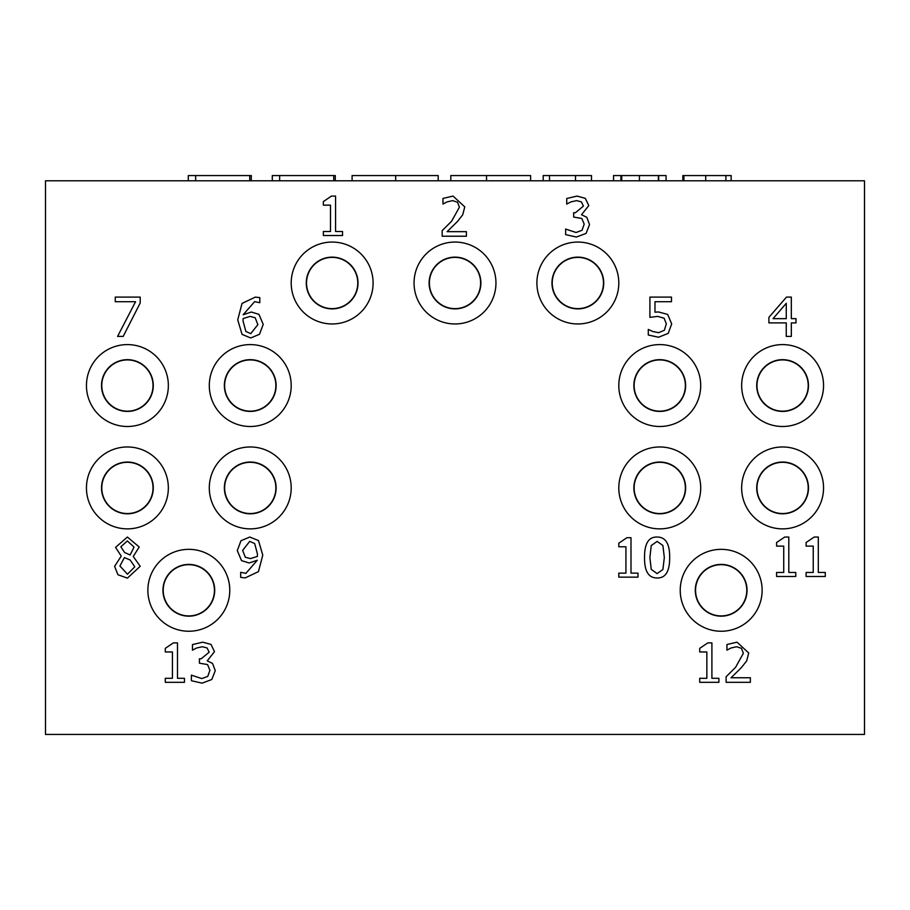 <?xml version="1.0" encoding="UTF-8"?>
<svg xmlns="http://www.w3.org/2000/svg" width="910" height="910" viewBox="0 0 910 910"><rect width="100%" height="100%" fill="white"/><g stroke="black" fill="none" stroke-linecap="round" stroke-linejoin="round"><path stroke-width="1.36" d="M184.457 678.303L184.457 682.318L165.279 682.318L165.279 678.303L172.422 678.303L172.422 651.958L165.279 651.958L165.279 648.352L173.4 642.881L177.484 642.881L177.484 678.303L184.457 678.303M140.208 297.092L140.208 302.985L123.191 336.404L117.583 336.404L135.556 301.711L115.263 301.711L115.263 297.092L140.208 297.092M255.187 317.761L250.159 316.396L243.141 318.557L243.05 321.048L245.859 331.433L250.762 333.663L257.86 324.62L255.187 317.761M258.952 314.36L263.217 324.392L259.521 334.266L250.728 337.963L242.06 334.391L237.726 319.865L242.026 303.428L255.346 297.092L259.805 297.627L259.805 302.7L254.641 301.642L243.141 314.769L251.331 312.028L258.952 314.36M718.889 678.303L718.889 682.318L699.71 682.318L699.71 678.303L706.842 678.303L706.842 651.958L699.71 651.958L699.71 648.352L707.832 642.881L711.904 642.881L711.904 678.303L718.889 678.303M664.323 557.489L662.889 545.477L657.122 541.404L651.253 545.545L649.888 557.523L651.23 569.376L657.122 573.607L662.912 569.467L664.323 557.489M657.122 537.036C665.619 537.014 669.794 543.827 669.669 557.489C669.76 571.366 665.574 578.191 657.122 577.975C648.591 578.055 644.394 571.241 644.53 557.523C644.439 543.6 648.637 536.775 657.122 537.036M825.279 572.458L825.279 576.474L806.101 576.474L806.101 572.458L813.233 572.458L813.233 546.114L806.101 546.114L806.101 542.519L814.222 537.036L818.306 537.036L818.306 572.458L825.279 572.458M667.656 314.416L671.694 323.914L668.224 333.378L658.567 337.235L648.284 335.005L648.284 329.431L652.902 331.524L658.669 332.673L664.334 330.284L666.347 323.88L664.118 318.216L657.68 316.396L649.911 317.351L649.911 297.092L671.478 297.092L671.478 301.711L654.972 301.711L654.972 312.187L658.544 311.971L667.656 314.416M786.263 303.303L773.045 318.659L786.263 318.659L786.263 303.303M796.011 318.659L796.011 322.891L791.325 322.891L791.325 336.404L786.263 336.404L786.263 322.891L768.904 322.891L768.904 317.351L786.49 297.092L791.325 297.092L791.325 318.659L796.011 318.659M466.398 231.663L466.398 236.225L442.158 236.225L442.158 230.651L451.644 221.187L459.425 207.161L457.48 202.225L452.668 200.632L447.094 201.883L442.977 204.045L442.977 198.437L453.043 196.082L464.771 206.877L462.735 214.749L457.48 221.471L447.094 231.663L466.398 231.663M342.535 231.504L342.535 235.519L323.357 235.519L323.357 231.504L330.489 231.504L330.489 205.16L323.357 205.16L323.357 201.565L331.479 196.082L335.562 196.082L335.562 231.504L342.535 231.504M581.353 201.849L576.576 200.632L570.934 201.883L566.737 204.079L566.737 198.505L576.986 196.082L585.278 198.312L588.781 205.569L581.513 214.749L586.802 217.297L589.543 224.565L586.074 233.415L576.383 237.044L565.645 234.632L565.645 229.047L576.064 232.494L582.025 230.298L584.186 224.179L581.831 218.48L573.675 217.069L573.675 212.713L575.427 212.713L583.424 206.115L581.353 201.849M795.772 572.458L795.772 576.474L776.594 576.474L776.594 572.458L783.737 572.458L783.737 546.114L776.594 546.114L776.594 542.519L784.727 537.036L788.799 537.036L788.799 572.458L795.772 572.458M637.978 573.129L637.978 577.145L618.8 577.145L618.8 573.129L625.932 573.129L625.932 546.785L618.8 546.785L618.8 543.19L626.922 537.708L630.994 537.708L630.994 573.129L637.978 573.129M750.363 677.757L750.363 682.318L726.112 682.318L726.112 676.744L735.61 667.28L743.379 653.266L741.434 648.33L736.634 646.737L731.048 647.977L726.942 650.138L726.942 644.53L737.009 642.176L748.737 652.982L746.701 660.842L741.434 667.565L731.048 677.757L750.363 677.757M254.675 543.566L249.738 541.336L242.64 550.379L245.313 557.238L250.318 558.603L257.359 556.442L257.45 553.951L254.675 543.566M241.548 560.64L237.282 550.607L240.979 540.733L249.772 537.036L258.497 540.574L262.774 555.134L258.44 571.639L245.154 577.907L240.695 577.372L240.695 572.299L245.859 573.357L257.325 560.23L249.135 562.971L241.548 560.64M127.366 540.927L120.837 546.785L124.602 552.518L130.141 554.975L134.054 547.103L127.366 540.927M130.175 560.037L124.408 557.58L119.915 565.997L127.468 574.21L134.794 566.793L130.175 560.037M140.208 566.282L127.4 578.134L117.97 574.756L114.592 566.373L121.246 556.09L115.547 547.388L127.4 537.036L139.219 547.035L133.235 556.465L140.208 566.282M207.082 647.943L202.304 646.737L196.662 647.977L192.454 650.172L192.454 644.598L202.714 642.176L210.995 644.405L214.498 651.674L207.241 660.842L212.53 663.39L215.272 670.659L211.791 679.508L202.111 683.148L191.373 680.726L191.373 675.152L201.792 678.587L207.753 676.392L209.914 670.272L207.56 664.573L199.404 663.174L199.404 658.806L201.155 658.806L209.152 652.208L207.082 647.943M45.5 734.438L864.5 734.438L864.5 180.794L45.5 180.794L45.5 734.438M250.25 462.041A25.878 25.878 0 0 0 227.841 500.864A25.878 25.878 0 0 0 272.659 500.864A25.878 25.878 0 0 0 250.25 462.041M250.25 446.969A40.95 40.95 0 0 0 209.3 487.919A40.95 40.95 0 0 0 250.25 528.869A40.95 40.95 0 0 0 291.2 487.919A40.95 40.95 0 0 0 250.25 446.969M250.25 359.666A25.878 25.878 0 0 0 227.841 398.489A25.878 25.878 0 0 0 272.659 398.489A25.878 25.878 0 0 0 250.25 359.666M250.25 344.594A40.95 40.95 0 0 0 209.3 385.544A40.95 40.95 0 0 0 250.25 426.494A40.95 40.95 0 0 0 291.2 385.544A40.95 40.95 0 0 0 250.25 344.594M188.825 564.416A25.878 25.878 0 0 0 166.416 603.239A25.878 25.878 0 0 0 211.234 603.239A25.878 25.878 0 0 0 188.825 564.416M188.825 549.344A40.95 40.95 0 0 0 147.875 590.294A40.95 40.95 0 0 0 188.825 631.244A40.95 40.95 0 0 0 229.775 590.294A40.95 40.95 0 0 0 188.825 549.344M127.4 462.041A25.878 25.878 0 0 0 104.991 500.864A25.878 25.878 0 0 0 149.809 500.864A25.878 25.878 0 0 0 127.4 462.041M127.4 446.969A40.95 40.95 0 0 0 86.45 487.919A40.95 40.95 0 0 0 127.4 528.869A40.95 40.95 0 0 0 168.35 487.919A40.95 40.95 0 0 0 127.4 446.969M127.4 359.666A25.878 25.878 0 0 0 104.991 398.489A25.878 25.878 0 0 0 149.809 398.489A25.878 25.878 0 0 0 127.4 359.666M127.4 344.594A40.95 40.95 0 0 0 86.45 385.544A40.95 40.95 0 0 0 127.4 426.494A40.95 40.95 0 0 0 168.35 385.544A40.95 40.95 0 0 0 127.4 344.594M659.75 462.041A25.878 25.878 0 0 1 682.159 500.864A25.878 25.878 0 0 1 637.341 500.864A25.878 25.878 0 0 1 659.75 462.041M618.8 487.919A40.95 40.95 0 0 1 659.75 446.969A40.95 40.95 0 0 1 700.7 487.919A40.95 40.95 0 0 1 659.75 528.869A40.95 40.95 0 0 1 618.8 487.919M659.75 359.666A25.878 25.878 0 0 1 682.159 398.489A25.878 25.878 0 0 1 637.341 398.489A25.878 25.878 0 0 1 659.75 359.666M618.8 385.544A40.95 40.95 0 0 1 659.75 344.594A40.95 40.95 0 0 1 700.7 385.544A40.95 40.95 0 0 1 659.75 426.494A40.95 40.95 0 0 1 618.8 385.544M721.175 564.416A25.878 25.878 0 0 1 743.584 603.239A25.878 25.878 0 0 1 698.766 603.239A25.878 25.878 0 0 1 721.175 564.416M680.225 590.294A40.95 40.95 0 0 1 721.175 549.344A40.95 40.95 0 0 1 762.125 590.294A40.95 40.95 0 0 1 721.175 631.244A40.95 40.95 0 0 1 680.225 590.294M782.6 462.041A25.878 25.878 0 0 1 805.009 500.864A25.878 25.878 0 0 1 760.191 500.864A25.878 25.878 0 0 1 782.6 462.041M741.65 487.919A40.95 40.95 0 0 1 782.6 446.969A40.95 40.95 0 0 1 823.55 487.919A40.95 40.95 0 0 1 782.6 528.869A40.95 40.95 0 0 1 741.65 487.919M782.6 359.666A25.878 25.878 0 0 1 805.009 398.489A25.878 25.878 0 0 1 760.191 398.489A25.878 25.878 0 0 1 782.6 359.666M741.65 385.544A40.95 40.95 0 0 1 782.6 344.594A40.95 40.95 0 0 1 823.55 385.544A40.95 40.95 0 0 1 782.6 426.494A40.95 40.95 0 0 1 741.65 385.544M332.15 257.132A25.878 25.878 0 0 1 354.559 295.955A25.878 25.878 0 0 1 309.741 295.955A25.878 25.878 0 0 1 332.15 257.132M291.2 283.01A40.95 40.95 0 0 1 332.15 242.06A40.95 40.95 0 0 1 373.1 283.01A40.95 40.95 0 0 1 332.15 323.96A40.95 40.95 0 0 1 291.2 283.01M455 257.132A25.878 25.878 0 0 1 477.409 295.955A25.878 25.878 0 0 1 432.591 295.955A25.878 25.878 0 0 1 455 257.132M414.05 283.01A40.95 40.95 0 0 1 455 242.06A40.95 40.95 0 0 1 495.95 283.01A40.95 40.95 0 0 1 455 323.96A40.95 40.95 0 0 1 414.05 283.01M577.85 257.132A25.878 25.878 0 0 1 600.259 295.955A25.878 25.878 0 0 1 555.441 295.955A25.878 25.878 0 0 1 577.85 257.132M536.9 283.01A40.95 40.95 0 0 1 577.85 242.06A40.95 40.95 0 0 1 618.8 283.01A40.95 40.95 0 0 1 577.85 323.96A40.95 40.95 0 0 1 536.9 283.01M251.296 180.794L251.296 175.562L188.302 175.562L188.302 180.794M195.65 175.562L195.65 180.794M249.761 175.562L249.761 180.794M335.301 180.794L335.301 175.562L272.295 175.562L272.295 180.794M279.654 175.562L279.654 180.794M333.754 175.562L333.754 180.794M438.199 180.794L438.199 175.562L352.102 175.562L352.102 180.794M395.679 175.562L395.679 180.794M530.598 180.794L530.598 175.562L486.531 175.562L486.531 180.794M486.531 175.562L450.803 175.562L450.803 180.794M591.5 180.794L591.5 175.562L543.202 175.562L543.202 180.794M549.503 175.562L549.503 180.794M666.052 175.562L666.052 180.794L666.052 175.562L658.374 175.562L658.374 180.794M658.374 175.562L613.545 175.562L613.545 180.794M620.904 175.562L620.904 180.794M621.735 175.562L621.735 180.794M639.411 175.562L639.411 180.794M658.704 175.562L658.704 180.794M725.896 180.794L725.896 175.562L731.151 175.562L731.151 180.794M725.896 175.562L682.853 175.562L682.853 180.794M683.899 175.562L683.899 180.794M705.716 175.562L705.716 180.794M101.784 385.544A25.616 25.616 0 0 1 127.4 359.928A25.616 25.616 0 0 1 153.017 385.544A25.616 25.616 0 0 1 127.4 411.172A25.616 25.616 0 0 1 101.784 385.544M102.102 491.98A25.616 25.616 0 0 1 123.339 462.633A25.616 25.616 0 0 1 152.698 483.858A25.616 25.616 0 0 1 131.461 513.217A25.616 25.616 0 0 1 102.102 491.98M164.255 597.552A25.616 25.616 0 0 1 181.579 565.724A25.616 25.616 0 0 1 213.395 583.048A25.616 25.616 0 0 1 196.071 614.876A25.616 25.616 0 0 1 164.255 597.552M226.465 395.054A25.616 25.616 0 0 1 240.74 361.759A25.616 25.616 0 0 1 274.035 376.046A25.616 25.616 0 0 1 259.76 409.341A25.616 25.616 0 0 1 226.465 395.054M308.911 293.805A25.616 25.616 0 0 1 321.355 259.771A25.616 25.616 0 0 1 355.389 272.215A25.616 25.616 0 0 1 342.945 306.249A25.616 25.616 0 0 1 308.911 293.805M227.125 498.942A25.616 25.616 0 0 1 239.239 464.794A25.616 25.616 0 0 1 273.375 476.908A25.616 25.616 0 0 1 261.261 511.056A25.616 25.616 0 0 1 227.125 498.942M431.442 293.077A25.616 25.616 0 0 1 444.933 259.452A25.616 25.616 0 0 1 478.558 272.943A25.616 25.616 0 0 1 465.067 306.568A25.616 25.616 0 0 1 431.442 293.077M553.451 290.825A25.616 25.616 0 0 1 570.035 258.611A25.616 25.616 0 0 1 602.249 275.195A25.616 25.616 0 0 1 585.665 307.409A25.616 25.616 0 0 1 553.451 290.825M634.497 389.867A25.616 25.616 0 0 1 655.428 360.292A25.616 25.616 0 0 1 685.003 381.233A25.616 25.616 0 0 1 664.072 410.797A25.616 25.616 0 0 1 634.497 389.867M634.134 487.919A25.616 25.616 0 0 1 659.75 462.303A25.616 25.616 0 0 1 685.366 487.919A25.616 25.616 0 0 1 659.75 513.547A25.616 25.616 0 0 1 634.134 487.919M757.347 381.233A25.616 25.616 0 0 1 786.922 360.292A25.616 25.616 0 0 1 807.852 389.867A25.616 25.616 0 0 1 778.278 410.797A25.616 25.616 0 0 1 757.347 381.233M758.201 480.105A25.616 25.616 0 0 1 790.415 463.531A25.616 25.616 0 0 1 806.999 495.745A25.616 25.616 0 0 1 774.785 512.319A25.616 25.616 0 0 1 758.201 480.105M697.617 580.239A25.616 25.616 0 0 1 731.242 566.737A25.616 25.616 0 0 1 744.733 600.361A25.616 25.616 0 0 1 711.108 613.863A25.616 25.616 0 0 1 697.617 580.239M575.518 175.562L575.518 180.794"/></g></svg>
